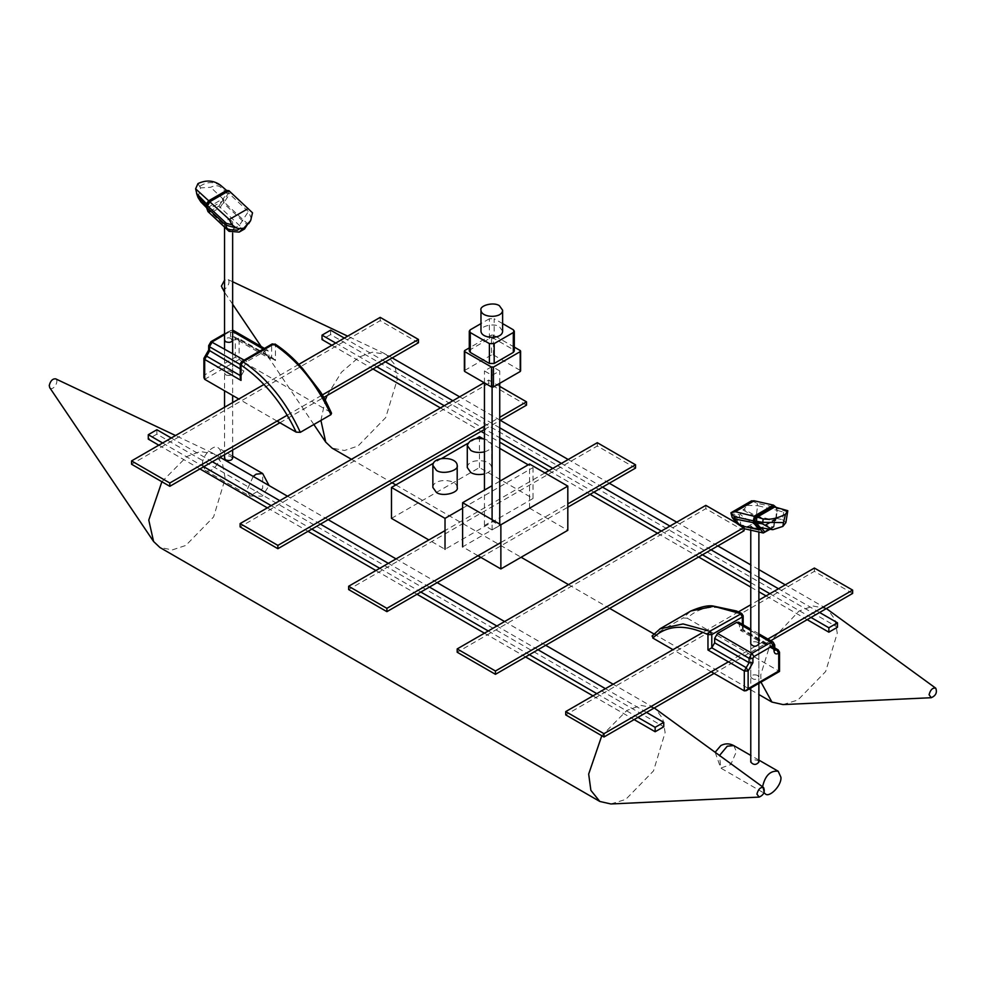 <?xml version="1.0" encoding="UTF-8"?>
<svg xmlns="http://www.w3.org/2000/svg" width="985" height="985" viewBox="0 0 985 985"><rect width="100%" height="100%" fill="white"/><g stroke="black" fill="none" stroke-linecap="round" stroke-linejoin="round"><path stroke-width="0.74" stroke-dasharray="4.92 3.69" d="M491.527 335.072L493.436 335.072L493.436 354.945L491.527 354.945L491.527 335.072L469.291 347.902M514.305 347.114L493.436 335.072M493.436 354.945L520.215 370.397L520.215 350.525M469.291 351.042L470.276 349.663L489.397 338.618L494.187 338.618L513.308 349.663L514.305 351.042M520.215 371.505L520.215 370.397M464.748 350.525L464.748 371.505M464.748 370.397L491.527 354.945M502.609 323.609L494.187 318.746L494.187 338.618M489.397 338.618L489.397 318.746L494.187 318.746M489.397 318.746L480.975 323.609M49.73 387.671C52.845 391.858 59.716 380.875 55.64 378.831M161.885 481.739L186.953 456.461L200.226 451.549L214.004 453.777L222.524 463.837L225.208 478.55L213.597 516.94L185.833 545.431L172.35 549.889L159.902 547.488M654.249 707.956L640.939 705.408L626.866 710.444L601.798 735.721M610.885 803.969L625.734 799.414L653.511 770.91L665.109 732.52L662.831 718.804L655.517 708.806M852.628 593.426L814.373 571.349L565.735 714.901M758.881 600.074L750.767 604.753M738.479 611.857L703.056 632.296M814.373 571.349L814.373 568.037M714.088 673.42L770.738 640.706M728.432 661.821L767.869 639.056M330.628 330.172L330.628 334.592L837.472 627.223M819.618 612.485L778.495 588.747M758.881 577.432L750.767 572.741M711.071 549.827L669.948 526.088M602.524 487.156L561.401 463.418M499.74 427.81L452.866 400.747M385.443 361.827L344.319 338.089M331.883 345.267L373.007 369.006M440.43 407.925L481.074 431.393M484.448 433.338L499.74 442.166M548.977 470.596L590.101 494.335M657.512 533.267L698.636 557.005M750.767 587.097L758.881 591.788M766.059 595.925L807.183 619.663M335.713 343.051L376.836 366.789M444.26 405.721L499.74 437.759M552.794 468.38L593.918 492.131M661.341 531.05L702.465 554.789M750.767 582.677L758.881 587.368M769.888 593.721L811.012 617.46M330.628 334.592L322.021 339.566M499.74 525.522L492.094 529.942L484.448 525.522L492.094 521.102L499.74 525.522L499.74 524.119M492.094 521.102L492.094 366.506L484.448 370.926L492.094 375.334L499.74 370.926L492.094 366.506M499.74 383.325L499.74 370.926M492.094 529.942L492.094 519.711M492.094 387.167L492.094 375.334M484.448 525.522L484.448 490.099M484.448 382.882L484.448 370.926M744.081 530.767L705.826 508.679L457.188 652.23M705.826 508.679L705.826 505.367M775.49 519.735L776.303 518.442L775.49 519.735L760.383 528.452L775.49 519.735L774.419 520.388L773.582 527.049L754.375 522.74L744.081 528.686L744.081 527.455L736.755 523.22M742.813 528.182L744.081 527.455M221.871 288.285C224.986 292.471 231.857 281.501 227.781 279.445L224.531 280.232M327.094 395.514L341.475 372.207L359.094 357.075L372.367 352.162L386.145 354.403L394.653 364.462L397.349 379.163L385.738 417.554L357.974 446.045L344.491 450.502L332.043 448.101M320.913 420.435L325.272 400.119M826.39 608.582L813.081 606.034L798.995 611.057L771.612 640.201M771.181 640.964L760.814 674.688L760.986 682.149M783.013 704.583L797.875 700.027L825.652 671.536L837.25 633.146L834.96 619.417L827.659 609.419M156.898 429.731L156.898 434.139L663.755 726.77M646.542 712.414L605.418 688.675M537.995 649.743L496.871 626.004M429.448 587.085L388.336 563.346M320.433 524.143L279.789 500.675M212.366 461.743L171.242 438.005M158.819 445.183L199.93 468.922M267.354 507.854L307.997 531.321M375.901 570.512L417.024 594.263M484.448 633.183L525.559 656.921M592.982 695.853L634.106 719.592M162.636 442.979L203.76 466.718M271.183 505.637L311.826 529.105M379.73 568.308L420.841 592.047M488.264 630.979L529.388 654.717M596.812 693.637L637.935 717.388M156.898 434.139L148.292 439.113M526.519 405.155L488.745 383.35L240.106 526.901M488.745 383.35L488.745 380.038L484.127 382.697M499.74 386.379L488.745 380.038M484.448 429.448L499.74 420.62M484.448 426.136L499.74 417.308M635.534 468.097L597.292 446.008L348.641 589.572M544.939 472.923L445.023 530.607M597.292 446.008L597.292 442.696M480.865 557.399L567.816 507.201M500.873 542.538L567.816 503.889M418.453 342.768L380.198 320.679L131.559 464.231M298.8 364.364L263.881 384.532M380.198 320.679L380.198 317.367M279.912 422.75L323.745 397.447M287.423 415.104L322.28 394.985M502.609 331.169L499.444 326.749C494.076 322.563 479.202 326.454 480.975 331.169M757.687 524.119C754.042 523.01 751.74 523.552 750.767 525.781C753.525 528.846 756.221 528.846 758.881 525.781L757.687 524.119M758.881 762.095L757.687 760.432C754.042 759.324 751.74 759.866 750.767 762.095M762.562 786.818L763.966 792.666M774.715 506.992L776.943 508.888L775.392 507.189M775.934 519.095L777.35 510.624L776.623 508.223L786.399 511.424L787.803 510.71M760.506 527.689L760.383 528.452M776.303 518.442L777.103 510.316L783.703 512.175L786.399 511.424M776.5 518.455L782.509 519.637L783.703 512.175M785.87 522.567L782.509 519.637M751.629 500.799L757.071 503.261L776.266 507.57L777.103 510.316L757.625 505.687L756.234 516.128L755.163 516.743L742.862 509.91L740.092 514.084C744.758 518.418 749.511 521.299 754.375 522.74L755.163 516.743L774.37 521.053L775.441 520.437L756.234 516.128L743.934 509.294L742.862 509.91M775.49 519.772L777.103 510.316L776.266 507.57L773.373 505.108M774.419 520.388L773.582 527.049L763.276 532.983M760.703 529.13L741.04 524.906L738.122 522.973L735.82 513.973L731.917 514.121L730.895 512.803M751.444 500.946L743.934 509.294M747.135 505.342L757.625 505.687L757.071 503.261M731.917 514.121L731.658 516.448M741.163 526.753L739.255 514.564L735.82 513.973M734.748 514.589L737.051 523.589M241.62 361.569L240.229 363.933M275.012 343.999L275.455 345.156L271.626 345.156L272.155 343.937M331.539 413.195L330.603 412.259C316.776 383.202 298.393 360.842 275.455 345.156L275.455 360.547L239.109 339.566L239.109 359.439L330.603 412.259M277.044 421.1L238.789 399.011M225.725 374.903C229.37 376.024 231.672 375.47 232.645 373.241C229.899 370.175 227.19 370.175 224.531 373.241L225.725 374.903M264.436 348.394L267.92 350.414L269.594 358.54L273.534 358.528L275.455 360.547M203.895 377.575L204.683 374.903L235.292 357.235L239.109 359.439L204.683 379.323M203.895 358.343L205.249 355.991M235.292 357.235L235.292 339.566C232.398 340.884 230.81 339.96 230.502 336.808L234.331 336.808L235.169 338.668L237.2 338.458L235.846 338.323L235.292 339.566L239.109 339.566L238.555 338.323L273.534 358.528M240.229 377.76L241.029 376.011L241.029 362.825L271.626 345.156L271.626 358.343L237.2 338.458L238.555 338.323L235.046 338.618L269.594 358.54M267.92 350.414L265.888 350.611L246.767 361.655L243.898 366.617L243.898 371.037L241.029 376.011L240.229 375.556M232.645 373.241L232.645 340.12C229.899 337.042 227.19 337.042 224.531 340.12L224.531 373.241M741.693 613.433L742.394 614.738C719.444 603.928 701.061 605.073 687.247 618.174L683.097 617.989L690.719 611.069M743.183 615.847L742.394 614.738L742.394 630.129L740.363 630.338L774.789 650.211L773.114 642.072M659.851 628.898L652.501 635.657L683.097 617.989M711.207 671.758L672.964 649.681M687.247 618.174L778.729 670.994L778.729 651.11L779.529 652.218M757.687 675.402C754.042 674.294 751.74 674.836 750.767 677.064C753.525 680.13 756.221 680.13 758.881 677.064L757.687 675.402M774.739 648.807L742.394 630.129L778.729 651.11L778.175 649.878M758.881 677.064L758.881 643.931L757.687 642.282C754.042 641.161 751.74 641.715 750.767 643.931L750.767 688.047M738.676 622.2L740.363 630.338M225.725 223.62C229.37 224.74 231.672 224.186 232.645 221.957C229.899 218.892 227.19 218.892 224.531 221.957L225.725 223.62M232.645 458.271C229.899 455.205 227.19 455.205 224.531 458.271M227.757 190.561L228.766 191.915L228.286 193.454L227.055 192.912L227.461 191.632L230.096 192.235L252.517 212.809M251.507 219.187L248.737 211.886L229.542 194.02L228.286 193.454L223.829 200.337L223.09 199.044L227.055 192.912L220.751 187.322C218.276 185.229 214.902 185.217 210.63 187.298L200.558 187.876L198.034 197.529M207.933 209.509L209.005 208.894L209.042 210.975L207.97 211.603L207.318 207.786L222.425 199.056L223.029 200.78L207.478 209.78L206.579 207.736M223.829 200.337L223.016 200.805L224.248 202.208L223.176 202.824L242.372 220.689C245.881 223.891 247.629 224.974 247.592 223.964M222.425 199.056L223.09 199.044M206.308 206.136L206.074 205.04M226.587 190.45L221.12 186.153L220.751 187.322M222.918 198.847L210.63 187.298M209.571 213.092L208.721 210.458L228.249 228.852L237.865 229.911M209.005 208.894L209.842 213.462L209.042 210.975M209.793 211.369L218.904 206.111L239.343 225.38C243.59 229.209 245.203 229.998 244.169 227.769M218.904 206.111L221.945 201.42L223.176 202.824L220.135 207.515L209.842 213.462M248.663 223.349C248.688 224.358 246.952 223.275 243.443 220.074L224.248 202.208L229.542 194.02L230.096 192.235L228.951 190.696M197.948 183.592L200.558 187.876M199.93 186.251C207.269 181.425 214.324 181.4 221.12 186.153L220.308 185.057M202.528 464.378C201.396 456.289 214.361 443.164 218.202 447.83C226.291 452.977 213.991 475.287 205.225 470.325L202.528 464.378M432.858 487.452C432.932 478.008 456.818 478.476 457.2 487.452M484.448 451.906C489.373 450.268 491.761 448.126 491.626 445.491C491.54 442.684 489.151 440.554 484.448 439.076M467.284 467.567C467.358 458.123 491.244 458.591 491.626 467.579C491.761 470.214 489.373 472.357 484.448 473.982M391.476 518.369L479.449 467.579L533.008 498.496L533.008 467.579L528.219 464.821M479.449 467.579L479.449 436.663M499.74 448.372L483.155 438.793M533.008 498.496L445.023 549.285L428.844 539.952M462.618 508.211L533.008 467.579M475.743 438.793L467.863 443.348M441.317 458.678L433.437 463.233M477.996 555.737L462.618 546.86L529.561 508.211L567.816 530.299M529.561 508.211L529.561 464.046M499.74 481.259L492.094 485.679M513.308 349.663L513.308 329.79M470.276 329.79L470.276 349.663M733.726 745.571L736.423 751.518L730.759 764.582L720.749 768.066L719.555 755.47M773.619 526.372L768.965 529.068M759.176 529.832L760.346 529.339M741.877 525.953L741.04 524.906L739.969 525.522M230.502 336.808L230.502 332.388L229.554 331.834L210.421 342.879L209.46 344.541L209.46 348.949L204.683 357.235L204.683 374.903M230.502 332.388L234.331 332.388L234.331 336.808L268.757 356.681M229.554 331.834L230.108 330.603L232.645 330.344M224.531 333.817L230.108 330.603L233.494 330.529L234.331 332.388L268.757 352.261M210.421 342.879L210.987 341.647M224.531 334.728L231.463 330.738L232.645 331.416M209.46 344.541L208.672 345.637M209.46 348.949L208.672 350.057M263.241 349.084L265.888 350.611M246.767 361.655L244.12 360.128M240.229 364.512L243.898 366.617M243.898 371.037L240.229 368.919M744.303 690.867L778.729 670.994M774.739 645.04L739.526 624.059M774.739 649.46L739.526 628.479M750.767 630.548L758.881 635.239M742.394 624.342L742.394 630.129M221.945 201.42L223.016 200.805M227.178 229.468L228.249 228.852L229.049 231.327L239.343 225.38L249.303 210.1M253.219 476.42L246.989 490.05L249.685 495.997L262.663 488.498L262.663 473.514M212.686 453.1L175.539 435.53M653.905 707.759L613.138 684.218M545.715 645.298L504.591 621.547M437.168 582.627L396.044 558.889M328.153 519.686L287.509 496.218M220.086 457.299L214.004 453.777M313.846 424.51L261.185 346.523M232.645 304.254L224.531 292.237M384.827 353.713L347.68 336.144M232.645 281.747L227.781 279.445M826.046 608.373L785.267 584.831M758.881 569.601L750.767 564.91M717.843 545.912L676.732 522.173M609.309 483.241L568.185 459.502M500.281 420.3L459.638 396.832M392.227 357.912L386.145 354.403M351.448 459.305L392.092 482.773M395.835 484.928L521.114 557.264M568.53 584.634L609.653 608.373M653.781 633.86L749.203 688.946M750.767 689.845L758.881 694.536M750.767 525.781L750.767 530.176M758.881 525.781L758.881 531.998M758.881 643.931L758.881 683.368M715.147 752.257L720.749 768.066L763.855 792.95M758.881 760.088L750.767 755.409M776.734 508.777L774.469 506.856M776.057 518.553L760.186 527.714M775.909 518.812L776.599 508.555M777.177 510.181L776.648 507.903M775.835 520.339L777.177 510.218M774.702 521.053L775.774 520.437M773.964 526.95L774.764 520.954M770.085 529.24L773.902 527.037M740.215 525.584L738.122 522.973M774.739 647.896L743.183 629.674L743.183 624.798M758.881 633.86L750.767 629.181M750.767 677.064L750.767 643.931M232.645 221.957L232.645 233.248M232.645 353.504L232.645 395.465M232.645 402.557L232.645 450.034M224.531 221.957L224.531 227.129M224.531 348.813L224.531 390.786M224.531 407.236L224.531 454.725M207.416 208.82L206.345 205.471M206.345 206.062L206.813 204.56M247.518 224.358L248.589 223.73M205.212 470.325L249.685 495.997L262.269 496.169L269.09 485.593M232.645 456.178L218.202 447.83M491.626 445.491L491.626 467.579"/><path stroke-width="1.48" d="M520.215 350.525L520.215 371.505L493.436 386.97L493.436 367.085L520.215 351.633L520.215 350.525L514.305 347.114M469.291 347.902L464.748 350.525L464.748 351.633L464.748 350.525M464.748 370.397L464.748 351.633L491.527 367.085L491.527 386.97L493.436 386.97M493.436 367.085L491.527 367.085M502.609 323.609L513.308 329.79L514.305 331.169L514.305 351.042L513.308 352.421L494.187 363.465L489.397 363.465L470.276 352.421L469.291 351.042L469.291 331.169L470.276 329.79L480.975 323.609M520.215 371.505L520.215 370.397M514.305 331.169L513.308 332.548L513.308 352.421M494.187 363.465L494.187 343.593L513.308 332.548M470.276 352.421L470.276 332.548L469.291 331.169M470.276 332.548L489.397 343.593L489.397 363.465M494.187 343.593L489.397 343.593M491.527 386.97L464.748 371.505M175.539 435.53L55.64 378.831C52.55 378.622 50.42 380.85 49.25 385.529L49.73 387.671L153.586 541.504L148.772 520.092L161.885 481.739M601.798 735.721L588.673 774.075L590.877 790.364L599.816 801.458L159.902 547.488L153.586 541.504M756.923 794.107C758.29 789.096 760.518 786.916 763.609 787.581C765.21 791.854 763.732 795.03 759.152 797.087L756.923 794.107M763.609 787.569L654.249 707.956M599.816 801.458L610.885 803.969L759.152 797.087M714.088 673.42L603.977 736.989L565.735 714.901L565.735 711.589L603.977 733.677L728.432 661.821M770.738 640.706L852.628 593.426L852.628 590.113L814.373 568.037L758.881 600.074M750.767 604.753L738.479 611.857M703.056 632.296L565.735 711.589M767.869 639.056L852.628 590.113M603.977 736.989L603.977 733.677M807.183 619.663L828.865 632.185L837.472 627.223L837.472 622.803L819.618 612.485M778.495 588.747L758.881 577.432M750.767 572.741L711.071 549.827M669.948 526.088L602.524 487.156M561.401 463.418L499.74 427.81M452.866 400.747L385.443 361.827M344.319 338.089L330.628 330.172L322.021 335.146L335.713 343.051M828.865 632.185L828.865 627.777L837.472 622.803M322.021 335.146L322.021 339.566L331.883 345.267M373.007 369.006L440.43 407.925M481.074 431.393L484.448 433.338M499.74 442.166L548.977 470.596M590.101 494.335L657.512 533.267M698.636 557.005L750.767 587.097M758.881 591.788L766.059 595.925M376.836 366.789L444.26 405.721M499.74 437.759L552.794 468.38M593.918 492.131L661.341 531.05M702.465 554.789L750.767 582.677M758.881 587.368L769.888 593.721M811.012 617.46L828.865 627.777M499.74 524.119L499.74 383.325M492.094 519.711L492.094 387.167M484.448 490.099L484.448 382.882M744.081 527.455L744.081 530.767L495.443 674.319L457.188 652.23L457.188 648.918L495.443 671.007L742.813 528.182M736.755 523.22L705.826 505.367L457.188 648.918M495.443 674.319L495.443 671.007M224.531 280.232L221.391 286.142L224.531 292.237M351.448 459.305L332.043 448.101L325.727 442.117L320.913 420.435M325.272 400.119L327.094 395.514M929.064 694.721C930.431 689.709 932.66 687.542 935.75 688.195C937.351 692.48 935.861 695.644 931.281 697.712L929.064 694.721M771.612 640.201L771.181 640.964M935.75 688.195L826.39 608.582M760.986 682.149L771.945 702.083L783.013 704.583L931.281 697.712M634.106 719.592L655.148 731.744L663.755 726.77L663.755 722.35L646.542 712.414M605.418 688.675L537.995 649.743M496.871 626.004L429.448 587.085M388.336 563.346L320.433 524.143M279.789 500.675L212.366 461.743M171.242 438.005L156.898 429.731L148.292 434.693L162.636 442.979M655.148 731.744L655.148 727.324L663.755 722.35M148.292 434.693L148.292 439.113L158.819 445.183M199.93 468.922L267.354 507.854M307.997 531.321L375.901 570.512M417.024 594.263L484.448 633.183M525.559 656.921L592.982 695.853M203.76 466.718L271.183 505.637M311.826 529.105L379.73 568.308M420.841 592.047L488.264 630.979M529.388 654.717L596.812 693.637M637.935 717.388L655.148 727.324M484.448 429.448L277.881 548.707L240.106 526.901L240.106 523.589L277.881 545.394L484.448 426.136M484.127 382.697L240.106 523.589M499.74 420.62L526.519 405.155L526.519 401.843L499.74 386.379M499.74 417.308L526.519 401.843M277.881 548.707L277.881 545.394M480.865 557.399L386.896 611.648L348.641 589.572L348.641 586.26L386.896 608.336L500.873 542.538M567.816 507.201L635.534 468.097L635.534 464.785L597.292 442.696L544.939 472.923M445.023 530.607L348.641 586.26M567.816 503.889L635.534 464.785M386.896 611.648L386.896 608.336M279.912 422.75L169.814 486.319L131.559 464.231L131.559 460.918L169.814 483.007L287.423 415.104M323.745 397.447L418.453 342.768L418.453 339.456L380.198 317.367L298.8 364.364M263.881 384.532L131.559 460.918M322.28 394.985L418.453 339.456M169.814 486.319L169.814 483.007M499.444 305.769C494.076 301.582 479.202 305.473 480.975 310.189C481.32 318.167 502.547 318.586 502.609 310.189L499.444 305.769M480.975 310.189L480.975 331.169C481.32 339.148 502.547 339.566 502.609 331.169L502.609 310.189M750.767 688.047L750.767 762.095C753.525 765.16 756.221 765.16 758.881 762.095L758.881 683.368M763.966 792.666L765.21 793.738C769.063 798.404 782.028 785.279 780.896 777.19L778.199 771.243C770.295 770.393 765.086 775.589 762.562 786.818M783.481 522.604L785.464 514.293C777.374 518.467 769.925 520.006 763.116 518.91L755.667 516.669L754.658 520.905L753.316 520.819L734.108 516.509L730.895 512.803L732.212 517.581L734.675 518.947L755.138 522.998L759.583 528.539L760.506 527.689L772.782 529.684L782.853 526.421L783.481 522.604L762.304 522.321L754.658 520.905L755.138 522.998L756.357 522.74L756.825 517.322L774.715 506.992L773.373 505.108L754.165 500.799L751.444 500.946M782.853 526.421L785.87 522.616L787.803 510.71L774.715 506.992L773.373 505.108L754.461 516.017L753.316 520.819L753.882 523.257L759.176 529.832L760.703 529.13M760.986 527.431L759.583 528.539L760.321 527.677L756.357 522.74L762.661 523.909L772.782 529.684M768.965 529.068L763.276 532.983L744.081 528.686L740.215 525.584M770.085 529.24L763.276 532.983L760.248 529.216L761.454 527.837L764.508 531.629M732.212 517.581L737.051 523.589L739.969 525.522L759.176 529.832L760.395 528.477M775.392 507.189L774.062 506.056L755.667 516.669L735.253 511.707L754.165 500.799M787.803 510.71L785.464 514.293M735.253 511.707L730.895 512.803L751.629 500.799M300.314 432.329L330.923 414.66C316.739 383.928 297.642 360.412 273.633 344.11L272.192 343.925L273.633 344.11L243.024 361.778L241.029 365.041C263.968 380.715 282.35 403.087 296.177 432.144L300.314 432.329C286.142 401.597 267.046 378.08 243.024 361.778L241.584 361.594L240.229 363.933L241.029 365.041L241.029 380.419L240.229 377.76L240.229 363.933M330.923 414.66L331.539 413.195M296.177 432.144L277.044 421.1M238.789 399.011L204.683 379.323L203.895 377.575L203.895 358.343L205.249 355.991L206.591 356.127L209.46 351.165L209.46 346.745L212.329 341.77L224.531 334.728M331.551 413.244C326.01 401.154 321.935 393.507 319.3 390.306L302.567 368.501C293.899 358.503 284.702 350.328 274.987 343.974L275.012 343.999M204.683 379.323L204.683 359.439L203.895 358.343M241.029 380.419L204.683 359.439L206.591 356.127L241.029 376.011M224.531 340.12L225.725 341.77C229.37 342.891 231.672 342.337 232.645 340.12M659.851 628.898L683.061 623.936L709.791 631.262L707.969 634.623L711.786 634.623L709.791 631.262L741.73 613.446L736.583 611.02L712.918 605.984C708.006 605.172 700.643 606.846 690.842 610.995L713.657 606.267L740.388 613.593L742.394 616.955L743.183 615.847L743.183 624.798M652.008 636.076L660.233 628.664L690.719 611.069M652.501 635.657L652.809 638.046C666.636 624.946 685.018 623.813 707.969 634.623L707.969 650.014L744.303 670.994L744.303 690.867L711.207 671.758M672.964 649.681L652.809 638.046M750.767 629.181L738.676 622.2L736.657 622.397L717.523 633.441L714.654 638.415L714.654 642.836L711.786 647.798L707.969 650.014M746.211 690.682L779.529 671.45L779.529 652.218L778.729 653.326L778.729 670.994L748.132 688.663L746.211 690.682L744.303 690.867M748.132 688.663L748.132 670.994L744.303 670.994L746.211 667.682L748.132 670.994L752.909 662.708L749.08 662.708L746.211 667.682L711.786 647.798L711.786 634.623L742.394 616.955L742.394 624.342M773.951 650.556C774.259 653.72 775.848 654.631 778.729 653.326L776.82 650.014L774.789 650.211L774.739 645.04L773.951 646.148L773.951 650.556L774.739 649.46M779.529 652.218L778.175 649.878L774.739 648.807M750.767 530.176L750.767 643.931C753.525 647.01 756.221 647.01 758.881 643.931L758.881 531.998M224.531 454.725L224.531 458.271L225.725 459.933C229.37 461.054 231.672 460.5 232.645 458.271L232.645 450.034M231.968 224.765L226.353 223.349L207.145 205.483L206.468 203.76L206.308 206.136L197.012 194.562L195.621 188.825L208.697 200.78L206.468 203.76L206.788 204.609L209.362 201.186L227.757 190.561L226.587 190.45L208.697 200.78L229.246 219.483L231.968 224.765L236.289 227.966L239.478 228.643L237.336 230.231L227.178 229.468L207.97 211.603L206.591 207.281L225.787 225.146L227.178 229.468M226.587 190.45L220.308 185.057C213.499 180.28 206.05 179.787 197.948 183.592L195.621 188.825M206.924 208.081L200.915 201.999L199.709 198.687M198.034 197.529L200.915 201.999M207.145 205.483L206.788 204.609L206.591 207.281L210.051 201.605L228.951 190.696L227.757 190.561M206.308 206.136L206.591 207.281L206.308 206.136M206.284 206.813L207.97 211.603M209.571 213.092L229.049 231.327L239.195 232.091L243.332 228.249L239.478 228.643M206.468 203.76L196.581 193.516L198.071 197.616M236.289 227.966L225.787 225.146L226.353 223.349M239.195 232.091L244.539 228.988L244.169 227.769L250.646 220.591L252.517 212.809L228.951 190.696M237.865 229.911L240.549 228.027M248.663 223.349L247.592 223.964M436.417 470.337C442.45 475.053 459.182 470.67 457.2 465.363C456.818 456.387 432.932 455.92 432.858 465.363L436.417 470.337M457.2 465.363L457.2 487.452C459.182 492.759 442.45 497.129 436.417 492.426L432.858 487.452L432.858 465.363M484.448 439.076C475.287 437.389 469.562 439.519 467.284 445.491L470.842 450.465C474.191 452.472 478.735 452.952 484.448 451.906M484.448 473.982C478.735 475.041 474.191 474.561 470.842 472.541L467.284 467.567L467.284 445.491M528.219 464.821L499.74 448.372M483.155 438.793L479.449 436.663L475.743 438.793M445.023 549.285L445.023 518.369L462.618 508.211M428.844 539.952L391.476 518.369L391.476 487.452L445.023 518.369M467.863 443.348L441.317 458.678M433.437 463.233L391.476 487.452M462.618 546.86L462.618 502.695L500.873 524.771L500.873 568.948L567.816 530.299L567.816 486.122L529.561 464.046L499.74 481.259M500.873 524.771L567.816 486.122M500.873 568.948L477.996 555.737M492.094 485.679L462.618 502.695M719.555 755.47L727.238 746.211L733.726 745.571C729.429 743.281 725.12 743.281 720.811 745.583L715.147 752.257M763.116 518.91L762.661 523.909M744.081 528.686L741.877 525.953M739.969 525.522L734.675 518.947L734.108 516.509M232.645 330.344L233.494 330.529L232.645 330.197M224.531 333.817L210.987 341.647L244.12 360.128M210.987 341.647L208.672 345.637L209.46 346.745L240.229 364.512M205.249 355.991L208.672 350.057L240.229 368.919M232.645 331.416L263.241 349.084M752.909 662.708L752.909 658.288L749.08 658.288L749.08 662.708L714.654 642.836M752.909 658.288L753.87 656.638L751.949 653.326L749.08 658.288L714.654 638.415M753.87 656.638L772.991 645.594L771.083 642.282L751.949 653.326L717.523 633.441M772.991 645.594L773.951 646.148M774.739 645.04L773.114 642.072L771.083 642.282L758.881 635.239M736.657 622.397L750.767 630.548M206.074 205.04L206.37 205.963M228.828 230.65L229.049 231.327M248.158 208.561L229.246 219.483M269.09 485.593L262.663 473.514L256.174 474.154L253.219 476.42M520.609 351.079L520.609 370.951M464.354 351.079L464.354 370.951M613.138 684.218L545.715 645.298M504.591 621.547L437.168 582.627M396.044 558.889L328.153 519.686M287.509 496.218L220.086 457.299M325.727 442.117L313.846 424.51M261.185 346.523L232.645 304.254M347.68 336.144L232.645 281.747M785.267 584.831L758.881 569.601M750.767 564.91L717.843 545.912M676.732 522.173L609.309 483.241M568.185 459.502L500.281 420.3M459.638 396.832L392.227 357.912M392.092 482.773L395.835 484.928M521.114 557.264L568.53 584.634M609.653 608.373L653.781 633.86M749.203 688.946L750.767 689.845M758.881 694.536L771.945 702.083M763.855 792.95L765.222 793.738M778.199 771.243L758.881 760.088M750.767 755.409L733.726 745.571M776.525 507.681L773.656 505.243M272.192 343.925L241.584 361.594M208.672 350.057L208.672 345.637M233.494 330.529L264.436 348.394M741.73 613.446L743.183 615.847M778.175 649.878L774.739 647.896M773.114 642.072L758.881 633.86M232.645 233.248L232.645 353.504M232.645 395.465L232.645 402.557M224.531 227.129L224.531 348.813M224.531 390.786L224.531 407.236M206.284 206.222L206.776 204.658M237.336 230.231L238.407 229.616M244.539 228.988L247.58 224.297M250.646 220.591L248.651 223.681M262.663 473.514L232.645 456.178"/></g></svg>
